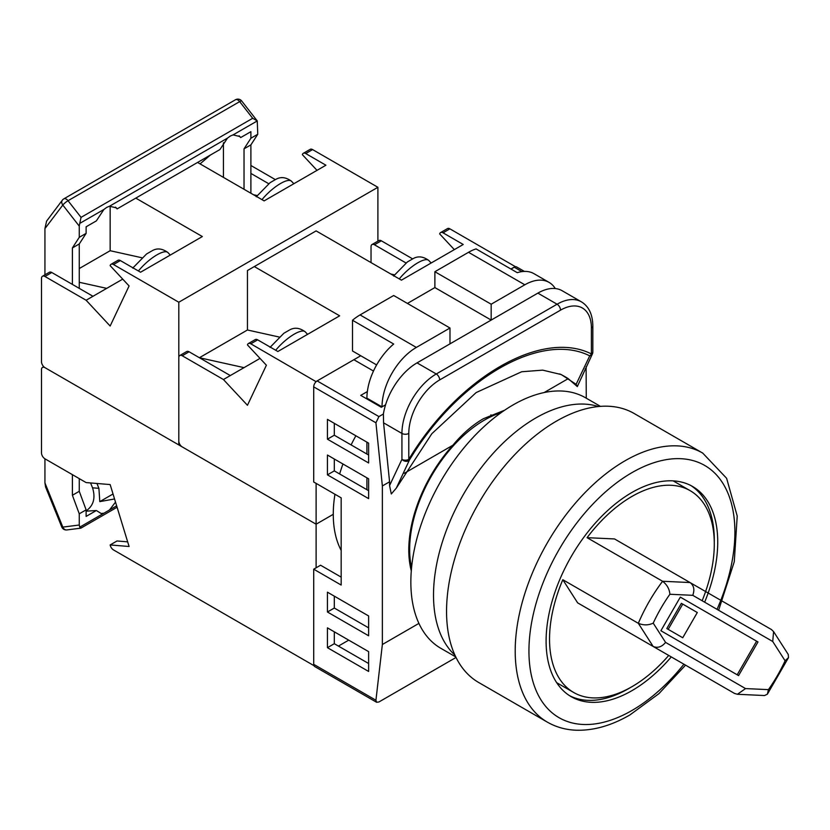 <?xml version="1.0" encoding="UTF-8"?>
<svg xmlns="http://www.w3.org/2000/svg" width="830" height="830" viewBox="0 0 830 830"><rect width="100%" height="100%" fill="white"/><g stroke="black" fill="none" stroke-linecap="round" stroke-linejoin="round"><path stroke-width="1.25" d="M501.102 412.676A105.586 60.964 120 0 0 484.315 420.156A105.586 60.964 120 0 0 411.566 567.762M355.883 435.781A116.511 67.261 120 0 0 351.1 444.911M342.946 463.991A116.511 67.261 120 0 0 339.636 473.971M334.947 494.255A116.511 67.261 120 0 0 341.171 550.373M411.296 570.801A106.8 61.659 120 0 1 452.848 445.254C462.279 433.914 472.478 425.043 483.454 418.673L504.588 410.248M313.709 386.863A4.856 2.801 -60 0 1 317.143 380.918L378.926 416.587L375.928 422.781L313.709 386.863L313.709 481.991L341.171 497.844L341.171 585.046L313.709 569.193L313.709 664.322L375.928 700.24L382.36 644.505L418.922 623.392M317.143 380.918L353.87 359.712L373.49 371.041M515.202 266.752L510.927 269.034L514.175 267.156A4.856 2.801 -60 0 1 516.602 266.918L524.384 271.41M375.928 700.24L376.623 702.284L314.715 666.542A4.856 2.801 -60 0 1 313.709 664.322M341.171 577.12L320.577 565.23L313.709 569.193M338.422 646.082L348.725 640.138M452.848 445.254L404.293 473.297M544.127 392.559L568.187 378.667L577.327 386.573L576.124 384.311L561.277 374.569L542.685 370.139L521.676 371.757L476.13 392.58L431.849 433.696L396.304 488.123L391.293 493.975L389.571 485.55L389.571 481.794L382.36 485.955L375.928 422.781M382.36 644.505L382.36 485.955M586.26 398.182L586.115 366.777M585.119 368.894L586.26 368.23M378.926 416.587L383.398 414.004A48.545 28.023 -60 0 1 417.034 362.876L537.861 293.125A48.545 28.023 -60 0 1 562.128 290.718L581.353 301.819A48.545 28.023 -60 0 0 557.086 304.216L537.861 293.125M389.571 485.55L401.928 459.364L401.928 433.436L383.564 422.833L389.571 481.794M383.564 422.833L383.398 414.004M385.566 404.822L381.333 407.271L360.739 395.381L367.358 391.563M376.623 702.284L378.926 701.973L456.023 657.464M327.435 627.854L327.435 647.67L368.634 671.46L368.634 651.633L327.435 627.854M327.435 592.184L327.435 612.001L368.634 635.78L368.634 615.964L327.435 592.184M327.435 455.037L327.435 474.853L368.634 498.633L368.634 478.817L327.435 455.037M368.634 443.147L327.435 419.368L327.435 439.184L368.634 462.964L368.634 443.147M576.124 384.311L589.725 355.863C540.921 331.139 458.388 378.781 409.481 459.924A4.856 3.704 26.8 0 1 401.928 459.364A4.856 2.801 -0 0 0 408.796 459.364C458.336 377.204 541.876 328.971 591.406 353.933L591.406 328.006A43.689 25.222 120 0 0 560.52 310.161L439.682 379.922A43.689 25.222 120 0 0 408.796 433.436L408.796 459.364L409.481 459.924L396.304 488.123M568.187 378.667A161.082 103.812 113.4 0 0 559.669 373.905M589.725 355.863A4.856 3.704 26.8 0 0 592.309 354.14L592.309 354.14A4.856 4.856 0 0 0 592.827 351.951A4.856 2.801 180 0 1 591.406 353.933A4.856 3.953 -65.4 0 1 589.725 355.863M334.303 631.817L334.303 643.707L368.634 663.523M334.303 596.148L334.303 608.037L368.634 627.854M334.303 459L334.303 470.89L368.634 490.706M334.303 423.331L334.303 435.221L368.634 455.037M334.303 435.221L327.435 439.184M334.303 470.89L327.435 474.853M334.303 608.037L327.435 612.001M334.303 643.707L327.435 647.67M407.416 303.427L434.879 287.574L434.879 271.721L468.525 252.299A48.545 28.023 -60 0 1 476.078 248.907L517.266 272.686A48.545 28.023 -60 0 1 533.981 273.672L549.087 282.397A48.545 28.023 120 0 0 524.819 284.794L468.525 252.299M434.879 271.721L491.173 304.216L524.819 284.794M366.912 489.721L366.912 477.831M366.912 454.041L366.912 442.151M366.912 398.95L366.912 398.161A48.545 28.023 -60 0 1 393.69 344.035L352.501 320.256A48.545 28.023 -60 0 1 360.054 314.923L393.69 295.501L449.985 328.006L449.985 343.859M360.054 314.923L416.349 347.428L449.985 328.006M434.879 287.574L491.173 320.069L491.173 304.216M416.349 347.428A48.545 28.023 120 0 0 382.018 406.876L366.912 398.161M555.26 288.55A48.545 28.023 120 0 0 549.087 282.397M352.501 320.256L352.501 350.986L376.623 364.92M316.116 381.696L250.795 343.807A4.856 2.801 -120 0 0 248.367 343.558A4.856 2.801 -120 0 0 247.454 344.917L266.389 365.221L247.454 405.289L223.426 379.528L182.237 355.748A4.856 2.801 -120 0 0 179.809 355.51A4.856 2.801 -120 0 0 178.803 357.73L178.803 440.969A4.856 2.801 -120 0 0 182.237 446.914L316.116 524.207L333.276 514.299L316.116 524.207L316.116 483.382M260.029 358.394L244.03 367.638L199.397 357.73L247.454 329.987L247.454 270.528L254.322 266.565L339.646 315.825L277.863 351.505L257.663 339.844L250.795 343.807M279.088 337.011L247.454 329.987M371.031 262.602L371.031 246.749A4.856 2.801 -120 0 1 372.037 244.528L378.905 240.565A4.856 2.801 60 0 1 381.333 240.804L374.465 244.767L405.984 262.965M254.322 266.565L316.116 230.896L401.44 280.156L463.223 244.487L443.023 232.825A4.856 2.801 -120 0 0 440.595 232.576A4.856 2.801 -120 0 0 439.682 233.936L454.321 249.623M316.116 381.51L360.739 355.748M515.202 266.565L449.891 228.852L443.023 232.825M440.595 232.576L447.463 228.613A4.856 2.801 60 0 1 449.891 228.852M412.655 258.887L381.333 240.804M390.774 273.993L394.406 274.803M374.465 244.767A4.856 2.801 -120 0 0 372.037 244.528M179.809 355.51L186.677 351.546A4.856 2.801 60 0 1 189.105 351.785L230.294 375.565L223.426 379.528M244.03 367.638L230.294 375.565M248.367 343.558L255.235 339.595A4.856 2.801 60 0 1 257.663 339.844M393.586 276.048L407.426 261.917L412.51 258.991M288.933 330.34L283.85 333.266L270.009 347.397M704.649 602.186A121.367 70.073 120 0 0 692.593 486.484A121.367 70.073 120 0 0 631.91 492.491A121.367 70.073 120 0 0 552.635 599.436A121.367 70.073 120 0 0 571.237 696.692A121.367 70.073 120 0 0 631.91 690.674A121.367 70.073 120 0 0 671.273 656.914M690.851 485.529A121.367 70.073 -60 0 1 714.277 542.073M630.219 687.676A121.367 70.073 -60 0 1 628.486 688.692A121.367 70.073 -60 0 1 569.546 695.654M547.375 722.152L478.723 682.519A155.345 89.692 -60 0 1 454.913 558.04A155.345 89.692 -60 0 1 556.401 421.152A155.345 89.692 -60 0 1 634.068 413.454L702.72 453.087A155.345 89.692 -60 0 0 625.052 460.785A155.345 89.692 -60 0 0 523.564 597.673A155.345 89.692 -60 0 0 547.375 722.152C556.131 727.153 565.79 729.85 576.383 730.234C593.668 730.67 611.513 725.576 629.908 714.941L658.896 693.683L685.549 665.152M587.08 537.674L662.589 581.27L690.041 582.546L614.522 538.94L587.08 537.674A116.511 67.261 -60 0 1 690.166 490.686A116.511 67.261 -60 0 1 702.149 600.744M660.898 630.738L738.576 675.589L757.987 641.953L680.32 597.112L660.898 630.738M668.721 655.441A116.511 67.261 -60 0 1 573.665 692.479A116.511 67.261 -60 0 1 562.802 579.714L638.322 623.309A116.511 67.261 -60 0 1 649.174 601.553A116.511 67.261 -60 0 1 662.589 581.27C667.019 584.683 669.447 589.01 669.883 594.259A106.8 61.659 120 0 0 653.22 623.133C648.448 625.374 643.489 625.436 638.322 623.309L653.148 646.446L577.628 602.85L659.01 649.838M577.628 602.85L562.802 579.714M737.196 674.79L756.618 641.165L680.32 597.112M756.618 641.165L757.987 641.953M666.812 628.549L682.748 637.751L697.304 612.519L681.368 603.317L666.812 628.549L681.368 636.952M682.748 604.115L668.181 629.337M653.22 623.133L665.577 642.41L745.548 688.578L737.413 694.274L764.534 695.54L767.397 694.171L768.424 689.637A106.8 61.659 120 0 0 785.087 660.773L788.5 657.63L788.251 654.465L773.591 631.599L771.423 629.534L690.041 582.546C693.922 585.492 694.824 589.757 692.76 595.328L669.883 594.259M773.591 631.599L772.73 641.497L692.76 595.328M665.577 642.41C661.79 646.985 657.64 648.323 653.148 646.446L734.529 693.434L653.148 646.446M737.413 694.274L734.529 693.434M455.763 656.924L440.813 648.303A144.669 83.519 -60 0 1 418.642 532.372A144.669 83.519 -60 0 1 513.148 404.895A144.669 83.519 -60 0 1 585.472 397.736L600.422 406.358M454.902 655.088A144.669 83.519 -60 0 1 443.967 537.093A144.669 83.519 -60 0 1 535.796 417.978A144.669 83.519 -60 0 1 598.399 406.534M114.55 498.965L99.797 501.621L98.905 488.331L96.944 483.475M115.515 502.109L109.519 509.962L103.916 513.199L101.136 513.49L96.353 510.512L86.123 516.416L86.123 509.848L79.255 513.812L79.255 525.017L62.821 527.102A4.856 3.849 82.8 0 0 66.856 529.934L80.873 528.15L117.082 507.244M86.123 510.74L86.839 510.357C93.686 505.18 95.585 497.668 92.535 487.812L90.574 482.956M61.752 526.946A4.856 0.934 158 0 0 62.821 527.102L44.934 482.904L45.588 487.002L61.752 526.946A4.856 4.856 0 0 0 66.856 529.934M44.934 482.904L44.934 458.803A4.856 2.801 60 0 1 41.5 452.858L41.5 369.62A4.856 2.801 60 0 1 42.506 367.4A4.856 2.801 60 0 1 44.934 367.638L316.116 524.207L316.116 567.803M99.797 501.621L113.036 493.985M103.916 513.199L79.763 527.143L81.05 527.89M79.763 527.143L79.255 525.017M72.397 474.656L72.397 495.271L79.255 491.308L86.123 509.848M79.255 478.62L79.255 491.308M72.397 495.271L79.255 513.812M86.123 511.176L96.353 510.512M313.958 665.65L113.492 549.917A4.856 2.801 60 0 1 110.151 544.937L129.086 546.503L110.151 484.564L86.123 482.583L44.934 458.803M110.151 544.937L117.02 540.973L127.664 541.855M178.803 444.932L178.803 302.234L113.492 264.531A4.856 2.801 -120 0 0 111.064 264.293A4.856 2.801 -120 0 0 110.151 265.652L129.086 285.945L110.151 326.024L86.123 300.252L44.934 276.473A4.856 2.801 -120 0 0 42.506 276.234A4.856 2.801 -120 0 0 41.5 278.455L41.5 361.693A4.856 2.801 -120 0 0 44.934 367.638L178.803 444.932L179.809 444.351M79.255 268.546L110.151 250.712L110.151 206.079M79.255 282.273L106.717 288.363L86.123 300.252M122.726 279.129L106.717 288.363M141.785 257.736L110.151 250.712M197.571 162.452L264.127 200.881L325.92 165.212L305.72 153.55A4.856 2.801 -120 0 0 303.292 153.311A4.856 2.801 -120 0 0 302.379 154.671L317.008 170.347M135.778 198.121L202.344 236.55L140.56 272.23L120.36 260.568L113.492 264.531M178.803 302.234L377.899 187.29L312.588 149.587L305.72 153.55M377.899 241.146L377.899 187.29M303.292 153.311L310.161 149.348A4.856 2.801 60 0 1 312.588 149.587M275.353 179.612L250.888 165.492M250.888 173.418L268.671 183.689M253.472 194.728L257.093 195.527M42.506 276.234L49.375 272.271A4.856 2.801 60 0 1 51.802 272.51L92.991 296.289M111.064 264.293L117.933 260.329A4.856 2.801 60 0 1 120.36 260.568M256.273 196.772L270.113 182.652L275.207 179.716M151.631 251.065L146.537 253.99L132.707 268.121M244.03 189.271L244.03 148.85L250.888 138.237L250.888 131.669L240.669 137.573L239.849 136.514L233.095 134.885L230.273 136.058L227.493 138.112L219.929 149.545L117.092 208.911L116.283 207.853L109.519 206.224L106.697 207.407L103.916 209.461L96.353 220.884L86.123 226.787L86.123 233.365L79.255 237.328L79.255 226.113L62.821 205.052A4.856 3.849 -142.8 0 1 62.385 200.134L62.385 200.134A4.856 4.856 0 0 1 63.827 198.858L235.45 99.766A4.856 2.801 -120 0 1 237.878 100.015A4.856 2.801 -120 0 1 239.673 101.623A4.856 0.934 -38 0 1 241.706 100.99A4.856 4.856 0 0 0 235.45 99.766M250.888 138.237L257.757 134.273L257.259 120.931L252.683 118.285L239.673 101.623L68.039 200.715A4.856 0.934 -38 0 0 62.821 205.052L44.934 228.603L44.934 274.834M44.934 228.603L46.573 221.143L62.385 200.134M86.745 226.434L86.123 227.368M223.426 142.75L223.426 177.381M210.322 155.085L200.061 163.894M233.095 134.885L257.259 120.931L241.706 100.99M103.916 209.461L79.763 223.405L81.05 217.377L252.683 118.285M117.092 208.911L115.515 207.158M240.669 137.573L239.092 135.819M250.888 193.234L250.888 144.887L257.757 134.273M244.03 148.85L250.888 144.887M79.763 223.405L79.255 226.113M79.255 288.363L79.255 243.968L86.123 233.365M72.397 284.4L72.397 247.931L79.255 243.968M72.397 247.931L79.255 237.328M521.904 271.618L514.175 267.156M417.034 362.876L436.258 373.977L557.086 304.216A4.856 2.801 -120 0 1 560.52 310.161M408.796 433.436A4.856 2.801 180 0 1 401.928 433.436A48.545 28.023 -60 0 1 436.258 373.977A4.856 2.801 -120 0 1 439.682 379.922M591.406 328.006A4.856 2.801 0 0 0 592.827 326.024C592.672 314.477 588.854 306.405 581.353 301.819M189.105 351.785L182.237 355.748M413.112 258.638C418.081 255.806 423.331 256.439 428.851 260.527A24.277 7.356 137 0 0 417.853 262.768A24.277 7.356 137 0 0 399.282 278.911M275.705 350.26A24.277 7.356 -43 0 1 294.287 334.117A24.277 7.356 -43 0 1 305.274 331.876C299.755 327.788 294.505 327.155 289.535 329.987M717.047 609.345A145.634 84.079 120 0 0 722.94 483.423A145.634 84.079 120 0 0 631.91 472.675A145.634 84.079 120 0 0 528.938 651.042A145.634 84.079 120 0 0 631.91 710.501A145.634 84.079 120 0 0 683.91 664.208M745.548 688.578L768.424 689.637M785.087 660.773L772.73 641.497M92.535 487.812L98.905 488.331M116.657 505.844L109.519 509.962M51.802 272.51L44.934 276.473M275.809 179.373C280.779 176.541 286.028 177.163 291.538 181.262A24.277 7.356 137 0 0 280.55 183.503A24.277 7.356 137 0 0 261.979 199.636M138.403 270.985A24.277 7.356 -43 0 1 156.974 254.841A24.277 7.356 -43 0 1 167.971 252.6C162.452 248.512 157.202 247.88 152.232 250.712M81.05 217.377L68.039 200.715A4.856 2.801 -120 0 0 66.255 199.107A4.856 2.801 -120 0 0 63.827 198.858M227.493 138.112L109.519 206.224M409.149 558.268L410.113 558.829M490.862 414.855L492.647 415.882M577.327 386.552L592.309 354.14M592.827 351.951L592.827 326.024M428.851 260.527L431.154 262.996M305.274 331.876L307.577 334.345M718.635 610.268L734.28 561.671L737.216 516.042L726.613 478.277L702.72 453.087M690.166 490.686L673.182 480.881M573.665 692.479L556.671 682.675M788.5 657.63L767.397 694.171M42.506 367.4L43.731 366.694M291.538 181.262L293.841 183.731M167.971 252.6L170.275 255.069"/></g></svg>

